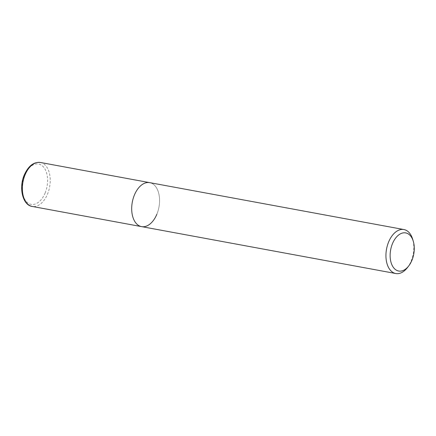 <?xml version="1.0" encoding="UTF-8"?>
<svg xmlns="http://www.w3.org/2000/svg" width="436" height="436" viewBox="0 0 436 436"><rect width="100%" height="100%" fill="white"/><g stroke="black" fill="none" stroke-linecap="round" stroke-linejoin="round"><path stroke-width="0.33" stroke-dasharray="2.18 1.64" d="M407.393 267.66A22.361 13.549 100.5 0 0 411.094 261.164A22.361 13.549 100.5 0 0 412.652 239.168M156.856 214.256A22.361 13.549 -79.5 0 0 149.69 182.64A22.361 13.549 -79.5 0 1 156.856 214.256A22.361 13.549 -79.5 0 1 141.575 226.622M40.357 162.47A22.361 13.549 -79.5 0 1 47.519 194.085A22.361 13.549 -79.5 0 1 32.242 206.451M45.126 193.012A20.497 12.421 100.5 0 0 42.406 165.925A20.497 12.421 100.5 0 0 24.552 175.37A20.497 12.421 100.5 0 0 27.277 202.457A20.497 12.421 100.5 0 0 45.126 193.012"/><path stroke-width="0.65" d="M413.279 241.244L412.652 239.168A22.361 13.549 100.5 0 0 403.927 229.549A22.361 13.549 100.5 0 0 388.65 241.915A22.361 13.549 100.5 0 0 395.812 273.53A22.361 13.549 100.5 0 0 407.393 267.66L408.723 265.938A19.38 11.745 -79.5 0 1 393.397 267.432A19.38 11.745 -79.5 0 1 392.476 243.631A19.38 11.745 -79.5 0 1 403.556 232.84A19.38 11.745 -79.5 0 1 413.279 241.244A19.38 11.745 -79.5 0 1 411.927 260.308A19.38 11.745 -79.5 0 1 408.723 265.938M156.856 214.256A22.361 13.549 -79.5 0 1 141.575 226.622A22.361 13.549 -79.5 0 1 134.408 195.006A22.361 13.549 -79.5 0 1 149.69 182.64L40.357 162.47A22.361 13.549 -79.5 0 0 25.075 174.836A22.361 13.549 -79.5 0 0 32.242 206.451C22.797 205.34 18.508 187.981 24.291 174.923C28.395 165.92 33.752 161.767 40.357 162.47M395.812 273.53L141.575 226.622A22.361 13.549 -79.5 0 1 134.408 195.006A22.361 13.549 -79.5 0 1 149.69 182.64L403.927 229.549M141.575 226.622L32.242 206.451"/></g></svg>
